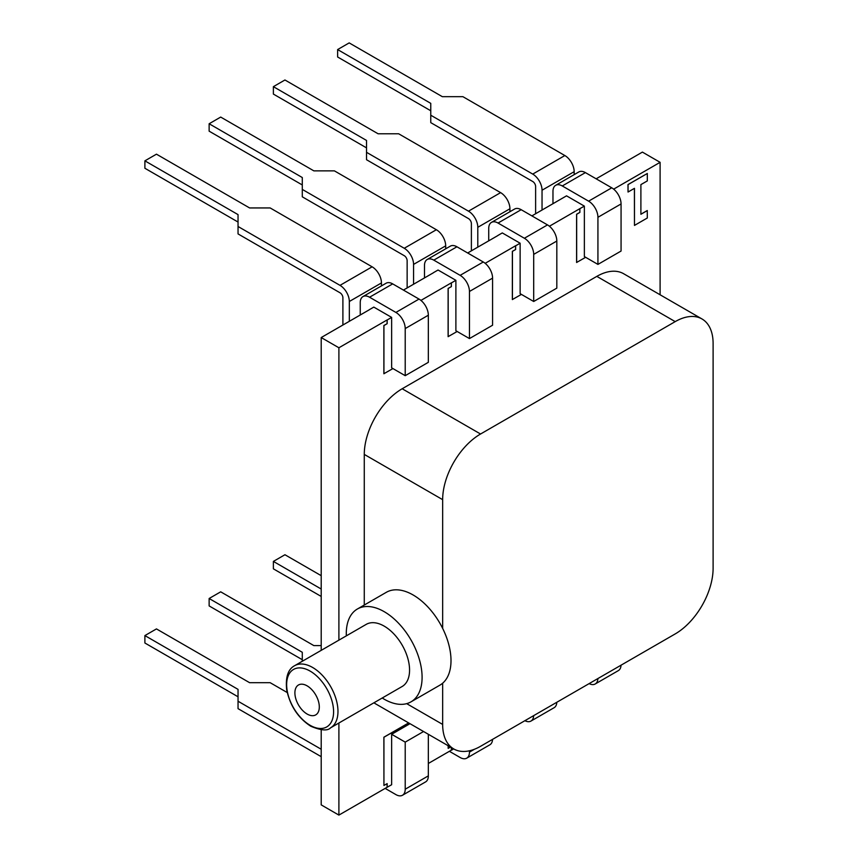 <?xml version="1.0" encoding="UTF-8"?>
<svg xmlns="http://www.w3.org/2000/svg" width="858" height="858" viewBox="0 0 858 858"><rect width="100%" height="100%" fill="white"/><g stroke="black" fill="none" stroke-linecap="round" stroke-linejoin="round"><path stroke-width="1.29" d="M307.1 714.028A17.257 9.964 -120 0 0 315.733 714.886A17.257 9.964 -120 0 0 318.382 701.05A17.257 9.964 -120 0 0 307.1 685.842A17.257 9.964 -120 0 0 298.477 684.984A17.257 9.964 -120 0 0 295.828 698.82A17.257 9.964 -120 0 0 307.1 714.028M330.544 727.841L402.134 686.507A35.886 20.721 -120 0 0 407.636 657.754A35.886 20.721 -120 0 0 384.191 626.125A35.886 20.721 -120 0 0 366.248 624.356L294.659 665.679A35.886 20.721 60 0 1 312.602 667.46A35.886 20.721 60 0 1 336.046 699.088A35.886 20.721 60 0 1 330.544 727.841C327.627 731.048 321.042 730.523 310.789 726.243C298.176 718.06 290.143 705.93 286.69 689.832C285.392 677.177 288.041 669.133 294.659 665.679M382.228 698.004A53.604 30.952 -120 0 0 384.191 699.195A53.604 30.952 -120 0 0 410.993 701.855A53.604 30.952 -120 0 0 419.208 658.901A53.604 30.952 -120 0 0 384.191 611.668A53.604 30.952 -120 0 0 357.389 609.008A53.604 30.952 -120 0 0 346.342 635.842M410.993 701.855L439.897 685.156A53.604 30.952 -120 0 0 442.653 683.204A53.604 30.952 -120 0 0 442.653 628.388A53.604 30.952 -120 0 0 413.106 594.969A53.604 30.952 -120 0 0 386.304 592.32L357.389 609.008M369.315 309.77L321.203 337.548L321.203 650.364M321.203 729.761L321.203 804.879L338.899 815.1L387.087 787.279L387.087 783.644M433.558 272.683L403.432 290.079M497.801 235.596L467.664 252.992M579.869 208.73L579.869 212.43L579.804 208.687L584.362 206.124L566.537 195.838L531.906 215.894M660.102 294.777L660.102 162.323L642.406 152.102L596.149 178.807M238.041 696.782L144.895 643.007L144.895 635.585L238.041 689.371L238.041 701.233L321.203 749.249M238.041 701.233L238.041 708.654L321.203 756.659M287.216 692.535L270.163 682.689L249.603 682.689L156.456 628.914L144.895 635.585M302.284 659.695L209.137 605.92L209.137 598.498L302.284 652.284L302.284 661.282M321.203 645.602L313.846 645.602L220.699 591.827L209.137 598.498M321.203 596.439L273.38 568.833L273.38 561.411L321.203 589.017M321.203 575.664L284.942 554.74L273.38 561.411M423.562 731.52L405.212 742.116L391.645 734.287L391.645 784.727L387.087 787.279M409.995 723.691L391.645 734.287M428.335 775.868L405.212 789.221A13.17 7.604 60 0 1 402.488 795.248L425.611 781.895A13.17 7.604 -120 0 0 428.335 775.868L428.335 734.276M405.212 789.221L405.212 742.116M402.488 795.248A13.17 7.604 60 0 1 395.892 794.594L385.156 788.395M419.026 299.077L395.892 312.43A13.17 7.604 60 0 1 405.212 328.571L405.212 375.675L428.335 362.323L428.335 315.218A13.17 7.604 -120 0 0 419.026 299.077L392.685 283.88A13.17 7.604 -120 0 0 386.1 283.226L362.977 296.578A13.17 7.604 60 0 0 360.242 302.606L360.242 315.004M362.977 296.578A13.17 7.604 60 0 1 369.562 297.222L395.892 312.43M405.212 375.675L391.645 367.835L391.645 317.396L387.151 319.991L387.151 323.702L383.869 325.514L383.869 373.734L392.932 368.575M381.445 285.907L381.445 282.947A13.17 7.604 -120 0 0 372.125 266.817L270.163 207.947L249.603 207.947L156.456 154.172L144.895 160.843L144.895 168.265L238.041 222.04M474.42 749.259L469.455 752.134L469.455 750.793M469.455 752.134A13.17 7.604 60 0 1 466.72 758.161L489.854 744.808A13.17 7.604 -120 0 0 492.567 739.36M466.72 758.161A13.17 7.604 60 0 1 460.135 757.507L449.399 751.308M483.269 261.99L460.135 275.343A13.17 7.604 60 0 1 469.455 291.473L469.455 338.578L492.578 325.225L492.578 278.131A13.17 7.604 -120 0 0 483.269 261.99L456.928 246.782A13.17 7.604 -120 0 0 450.343 246.139L427.209 259.481A13.17 7.604 60 0 0 424.485 265.519L424.485 277.917M427.209 259.481A13.17 7.604 60 0 1 433.794 260.135L460.135 275.343M469.455 338.578L455.888 330.748L455.888 280.309L451.383 282.904L451.383 286.615L448.112 288.427L448.112 336.647L457.175 331.488M445.688 248.82L445.688 245.86A13.17 7.604 -120 0 0 436.368 229.73L334.406 170.86L313.846 170.86L220.699 117.074L209.137 123.756L209.137 131.167L302.284 184.953M533.676 715.626A13.17 7.604 60 0 1 530.963 721.074L554.096 707.721A13.17 7.604 -120 0 0 556.81 702.273M530.963 721.074A13.17 7.604 60 0 1 524.892 720.699M547.501 224.903L524.377 238.256A13.17 7.604 60 0 1 533.697 254.386L533.697 301.49L556.821 288.138L556.821 241.034A13.17 7.604 -120 0 0 547.501 224.903L521.171 209.695A13.17 7.604 -120 0 0 514.575 209.041L491.452 222.394A13.17 7.604 60 0 0 488.728 228.432L488.728 240.83M491.452 222.394A13.17 7.604 60 0 1 498.037 223.048L524.377 238.256M533.697 301.49L520.13 293.661L520.13 243.222L515.626 245.817L515.626 249.528L512.355 251.34L512.355 299.56L521.407 294.401M509.92 211.733L509.92 208.773A13.17 7.604 -120 0 0 500.611 192.632L398.648 133.773L378.088 133.773L284.942 79.987L273.38 86.669L273.38 94.08L366.527 147.866M408.708 722.951L383.934 737.247L383.934 785.467L387.151 783.611L387.151 787.322M387.087 323.659L387.151 319.991M451.319 747.554L451.383 750.235L451.383 747.586M451.319 286.572L451.383 282.904M515.561 249.485L515.626 245.817M383.934 785.467L383.869 737.215L408.644 722.908M428.335 763.47L451.319 750.192M448.112 745.699L448.176 748.38L450.461 747.061M660.102 162.323L613.652 189.146M579.804 212.398L576.597 214.253L576.597 262.473L585.649 257.314M579.804 208.687L549.41 226.233M515.561 245.774L485.178 263.32M451.319 282.861L420.935 300.407M387.087 319.959L338.899 347.769L338.899 640.143M338.899 723.015L338.899 815.1M647.318 210.585L640.894 214.286L640.894 184.62L647.318 180.909L647.318 173.488L628.045 184.62L628.045 192.031L634.47 188.331L634.47 225.418L647.318 217.996L647.254 210.542L640.894 214.21M634.405 188.363L634.47 225.418M647.318 173.488L627.981 184.577L628.045 192.031M442.653 683.204L442.653 724.42A53.604 30.952 120 0 0 453.753 748.948A53.604 30.952 120 0 0 480.555 746.299L675.203 633.923A53.604 30.952 120 0 0 713.105 568.275L713.105 343.511A53.604 30.952 120 0 0 702.005 318.972L623.627 273.723A53.604 30.952 120 0 0 596.825 276.373L402.177 388.76A53.604 30.952 120 0 0 364.275 454.408L364.275 605.029M373.949 702.788A53.604 30.952 120 0 0 375.375 703.71L453.753 748.948M433.558 272.608L438.052 270.013L455.888 280.309M387.151 323.702L383.934 325.557L383.934 373.777M391.645 317.396L373.809 307.1L369.315 309.695M453.678 748.905L451.383 750.235M497.801 235.521L502.295 232.926L520.13 243.222M451.383 286.615L448.176 288.47L448.176 336.679M515.626 249.528L512.419 251.373L512.419 299.592M597.919 678.539A13.17 7.604 60 0 1 595.205 683.987L618.328 670.634A13.17 7.604 -120 0 0 621.042 665.186M595.205 683.987A13.17 7.604 60 0 1 589.135 683.611M611.743 187.816L588.62 201.169A13.17 7.604 60 0 1 597.929 217.299L597.929 264.403L621.063 251.051L621.063 203.947A13.17 7.604 -120 0 0 611.743 187.816L585.403 172.608A13.17 7.604 -120 0 0 578.818 171.954L555.694 185.307A13.17 7.604 60 0 0 552.97 191.334L552.97 203.743M555.694 185.307A13.17 7.604 60 0 1 562.28 185.961L588.62 201.169M597.929 264.403L584.362 256.574L584.362 206.124M574.163 174.646L574.163 171.686A13.17 7.604 -120 0 0 564.854 155.545L462.891 96.675L442.331 96.675L349.185 42.9L337.623 49.571L337.623 56.993L430.77 110.768M579.869 212.43L576.662 214.286L576.662 262.505M702.005 318.972A53.604 30.952 120 0 0 675.203 321.621L480.555 434.009A53.604 30.952 120 0 0 442.653 499.656L442.653 628.388M321.203 337.548L338.899 347.769M448.176 745.731L448.176 748.38M535.617 213.76L535.617 186.518A4.086 2.36 60 0 0 532.732 181.51L430.77 122.64L430.77 103.357L337.623 49.571M542.041 210.049L542.041 190.229A13.17 7.604 -120 0 0 532.732 174.088L430.77 115.219M471.385 250.847L471.385 223.606A4.086 2.36 60 0 0 468.489 218.597L366.527 159.727L366.527 140.444L273.38 86.669M477.799 247.136L477.799 227.316A13.17 7.604 -120 0 0 468.489 211.175L366.527 152.316M407.142 287.934L407.142 260.693A4.086 2.36 60 0 0 404.247 255.684L302.284 196.814L302.284 177.531L209.137 123.756M413.567 284.223L413.567 264.403A13.17 7.604 -120 0 0 404.247 248.273L302.284 189.404M342.9 325.021L342.9 297.78A4.086 2.36 60 0 0 340.004 292.771L238.041 233.912L238.041 214.618L144.895 160.843M349.324 321.31L349.324 301.49A13.17 7.604 -120 0 0 340.004 285.36L238.041 226.491M310.124 725.3A33.194 19.166 -120 0 0 333.59 711.743A33.194 19.166 -120 0 0 310.124 671.095A33.194 19.166 -120 0 0 286.647 684.641A33.194 19.166 -120 0 0 310.124 725.3M392.685 283.88L369.562 297.222M428.335 315.218L405.212 328.571M456.928 246.782L433.794 260.135M492.578 278.131L469.455 291.473M521.171 209.695L498.037 223.048M556.821 241.034L533.697 254.386M585.403 172.608L562.28 185.961M621.063 203.947L597.929 217.299M442.653 499.656L364.275 454.408M442.653 724.42L406.671 703.646M675.203 321.621L596.825 276.373M480.555 434.009L402.177 388.76M564.854 155.545L532.732 174.088M574.163 171.686L542.041 190.229M500.611 192.632L468.489 211.175M509.92 208.773L477.799 227.316M436.368 229.73L404.247 248.273M445.688 245.86L413.567 264.403M372.125 266.817L340.004 285.36M381.445 282.947L349.324 301.49"/></g></svg>

